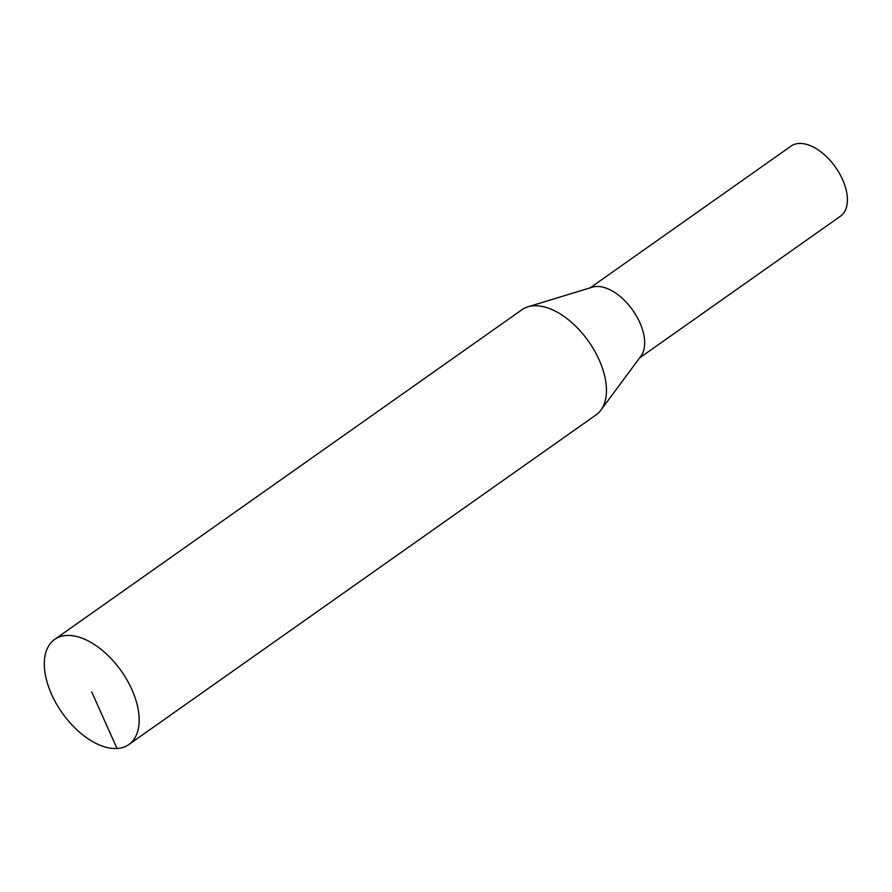 <?xml version="1.0" encoding="UTF-8"?>
<svg xmlns="http://www.w3.org/2000/svg" width="892" height="892" viewBox="0 0 892 892"><rect width="100%" height="100%" fill="white"/><g stroke="black" fill="none" stroke-linecap="round" stroke-linejoin="round"><path stroke-width="1.34" d="M66.465 635.483A64.324 36.215 -125.2 0 0 54.657 639.419A64.324 36.215 -125.2 0 0 62.161 712.864A64.324 36.215 -125.2 0 0 128.827 744.541A64.324 36.215 -125.2 0 0 127.11 680.172A64.324 36.215 -125.2 0 0 66.465 635.483M128.827 744.541L596.09 414.869A64.324 36.215 -125.2 0 0 600.873 410.175A64.324 36.215 -125.2 0 0 591.329 345.483A64.324 36.215 -125.2 0 0 533.739 305.8A64.324 36.215 -125.2 0 0 527.952 306.815A64.324 36.215 -125.2 0 0 521.92 309.747L54.657 639.419M600.873 410.175L640.958 356.086A42.883 24.14 -125.2 0 0 634.602 312.958A42.883 24.14 -125.2 0 0 596.202 286.499A42.883 24.14 -125.2 0 0 592.344 287.179L527.952 306.815M639.586 357.937L840.509 216.176A42.883 24.14 -125.2 0 0 839.361 173.26A42.883 24.14 -125.2 0 0 798.931 143.467A42.883 24.14 -125.2 0 0 791.059 146.098L590.147 287.848M91.742 691.98L117.019 748.488"/></g></svg>
